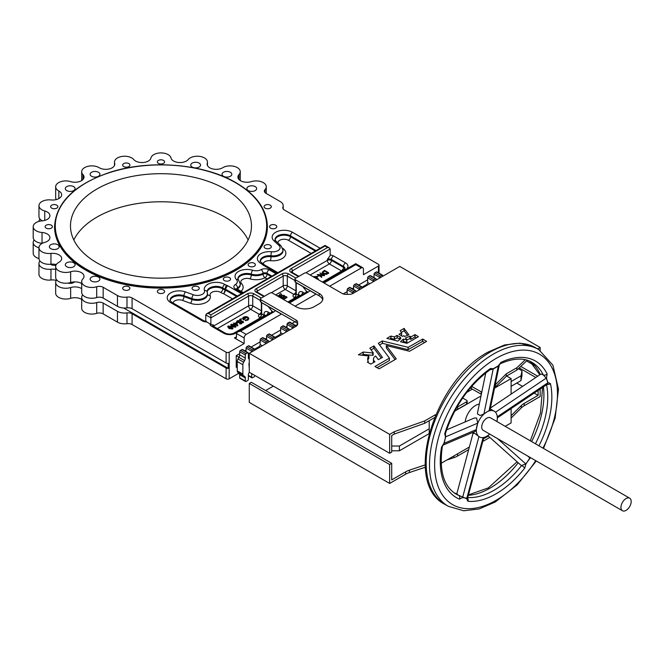 <?xml version="1.0" encoding="UTF-8"?>
<svg xmlns="http://www.w3.org/2000/svg" width="664" height="664" viewBox="0 0 664 664"><rect width="100%" height="100%" fill="white"/><g stroke="black" fill="none" stroke-linecap="round" stroke-linejoin="round"><path stroke-width="1" d="M490.406 408.028L540.961 374.031L543.218 374.853L546.198 378.14L548.016 382.638L550.431 383.584A2.897 2 167.3 0 1 547.136 384.373M530.992 457.928L530.055 458.218L525.772 463.929L521.63 465.505L520.949 465.232L487.799 435.584M626.069 498.556A7.238 4.183 120 0 0 621.338 504.93A7.238 4.183 120 0 0 622.45 510.732A7.238 4.183 120 0 0 626.069 510.375A7.238 4.183 120 0 0 630.8 503.993A7.238 4.183 120 0 0 629.688 498.191A7.238 4.183 120 0 0 626.069 498.556M629.688 498.191L490.455 417.805A7.238 4.183 120 0 0 486.836 418.162A7.238 4.183 120 0 0 482.106 424.545A7.238 4.183 120 0 0 483.218 430.347L622.45 510.732M473.698 433.592C472.76 432.721 473.059 432.613 474.586 433.268L479.4 436.92A14.84 8.566 120 0 0 480.67 437.443L480.67 437.443A14.84 8.566 120 0 0 486.836 436.198A14.84 8.566 120 0 0 489.692 434.09M446.59 429.865L474.42 417.98L476.594 418.054L477.74 423.126L476.262 429.616L474.926 431.401M499.278 365.075L489.966 410.186L486.836 411.962A14.84 8.566 120 0 0 476.852 426.097A14.84 8.566 120 0 0 479.416 436.929L479.391 436.912M496.929 421.549A14.84 8.566 120 0 0 496.813 414.568A14.84 8.566 120 0 0 494.257 411.223A14.84 8.566 120 0 0 486.836 411.962L483.898 414.021L480.155 415.481L477.565 413.987L477.524 412.809L485.757 372.902M479.317 404.094A14.84 8.566 120 0 0 475.573 405.455A14.84 8.566 120 0 0 465.173 421.93M404.044 328.431L408.883 334.83L404.567 336.457L403.845 335.76L402.45 336.324L399.031 334.316L401.612 332.755L400.176 330.664L404.044 328.431L404.044 330.796L407.613 335.303M400.616 337.378L397.039 335.428L394.383 336.889L390.822 336.067L386.904 338.358L397.852 341.122L400.79 338.657M410.095 336.274L410.8 336.938L415.05 334.606L418.428 336.673L406.932 343.313L400.45 341.711L403.305 339.171L406.883 339.852L405.488 337.943L409.871 336.241L410.095 338.64L406.824 339.752M381.285 358.12L373.965 348.276L371.043 349.845M372.761 352.974L363.241 352.036L358.361 354.8L368.81 356.004A13.637 7.877 0 0 0 367.673 359.141A13.637 7.877 0 0 0 368.263 361.432L367.358 362.137L370.736 364.088L374.936 361.789A7.843 4.532 0 0 1 373.467 359.141A7.843 4.532 0 0 1 375.633 356.02L378.331 359.656L382.481 357.39L373.965 345.911L369.84 348.21L373.16 352.708L373.16 355.074M249.274 359.017A2.349 1.361 -60 0 1 248.867 358.9A2.349 1.361 -60 0 1 248.377 357.821L248.377 353.248A1.087 0.631 120 0 0 248.153 352.75A1.087 0.631 120 0 0 247.614 352.8L246.078 353.688A1.087 0.631 120 0 0 245.306 355.016L245.306 358.079A3.619 2.092 -60 0 1 244.559 360.602L243.63 362.22A3.619 2.092 120 0 0 242.875 364.735L242.875 374.114A3.619 2.092 120 0 0 243.63 375.766L244.559 376.305A3.619 2.092 -60 0 1 245.306 377.965L245.306 381.028A1.087 0.631 120 0 0 245.531 381.526A1.087 0.631 120 0 0 246.078 381.468L247.614 380.58A1.087 0.631 120 0 0 248.377 379.252L248.377 374.67A2.349 1.361 -60 0 1 249.407 372.305M50.414 264.255A4.889 2.822 0 0 0 50.804 264.504A4.889 2.822 0 0 0 55.983 265.152M39.94 218.987A10.134 5.851 0 0 0 38.96 221.403M34.179 239.978A10.134 5.851 0 0 0 33.2 242.493L33.2 253.274A10.134 5.851 0 0 0 36.171 257.416A10.134 5.851 0 0 0 38.96 258.553M33.2 242.493A10.134 5.851 0 0 0 36.171 246.626A10.134 5.851 0 0 0 38.96 247.772M39.94 260.969A10.134 5.851 0 0 0 38.96 263.475L38.96 274.265A10.134 5.851 0 0 0 41.923 278.407A10.134 5.851 0 0 0 50.954 280.017A9.047 5.221 180 0 1 56.299 280.382M38.96 263.475A10.134 5.851 0 0 0 41.923 267.617A10.134 5.851 0 0 0 50.954 269.227A9.047 5.221 180 0 1 55.668 269.443M56.647 279.901A10.134 5.851 0 0 0 55.668 282.416L55.668 293.197A10.134 5.851 0 0 0 58.64 297.339A10.134 5.851 0 0 0 70.65 298.335A9.047 5.221 180 0 1 81.689 299.423M55.668 282.416A10.134 5.851 0 0 0 58.64 286.549A10.134 5.851 0 0 0 70.65 287.553A9.047 5.221 180 0 1 81.689 288.632M82.676 294.924A10.134 5.851 0 0 0 81.689 297.439L81.689 308.229A10.134 5.851 0 0 0 84.66 312.362A10.134 5.851 0 0 0 96.712 313.35A5.428 3.137 180 0 1 103.161 313.881L117.462 322.14A10.134 5.851 0 0 0 126.99 323.692A5.428 3.137 180 0 1 132.086 324.522L226.109 378.812A2.175 1.253 0 0 0 229.18 378.812L239.04 373.118M81.689 297.439A10.134 5.851 0 0 0 84.66 301.572A10.134 5.851 0 0 0 96.712 302.568A5.428 3.137 180 0 1 103.161 303.099L117.462 311.35A10.134 5.851 0 0 0 126.99 312.902A5.428 3.137 180 0 1 132.086 313.74L226.109 368.022A2.175 1.253 0 0 0 228.208 368.346L228.208 363.324A2.175 1.253 0 0 1 226.109 363L132.086 308.71A5.428 3.137 180 0 0 126.99 307.88A10.134 5.851 0 0 1 117.462 306.328L103.161 298.07A5.428 3.137 180 0 0 96.712 297.538A10.134 5.851 0 0 1 81.689 292.417L81.689 281.627A10.134 5.851 0 0 0 96.712 286.757A5.428 3.137 180 0 1 103.161 287.288L117.462 295.538A10.134 5.851 0 0 0 126.99 297.09A5.428 3.137 180 0 1 132.086 297.928L226.109 352.211A2.175 1.253 0 0 0 229.18 352.211L244.153 343.562L234.433 337.951L236.475 336.764A2.897 1.668 60 0 1 235.878 338.092A2.897 1.668 60 0 1 234.433 337.951M362.826 267.766A2.897 1.668 120 0 0 361.382 267.907L355.746 264.654L355.746 263.674L362.826 267.766A2.897 1.668 120 0 1 363.432 269.086L363.432 274.705L378.405 266.056A2.175 1.253 0 0 0 379.036 265.177A2.175 1.253 0 0 0 378.405 264.289L284.375 210.007A5.428 3.137 180 0 1 282.789 207.782A5.428 3.137 180 0 1 282.939 207.06A10.134 5.851 0 0 0 283.213 205.699A10.134 5.851 0 0 0 280.241 201.557L265.949 193.307A5.428 3.137 180 0 1 264.355 191.083A5.428 3.137 180 0 1 265.027 189.58A10.134 5.851 0 0 0 266.281 186.758A10.134 5.851 0 0 0 263.309 182.617A10.134 5.851 0 0 0 251.299 181.621A9.047 5.221 180 0 1 237.919 177.031A9.047 5.221 180 0 1 239.015 174.532A10.134 5.851 0 0 0 240.252 171.735A10.134 5.851 0 0 0 237.289 167.594A10.134 5.851 0 0 0 222.755 167.71A9.047 5.221 180 0 1 212.837 168.971A9.047 5.221 180 0 1 207.135 164.124A9.047 5.221 180 0 1 207.284 163.161A10.134 5.851 0 0 0 207.458 162.082A10.134 5.851 0 0 0 204.495 157.949A10.134 5.851 0 0 0 188.169 159.576A9.047 5.221 180 0 1 178.583 162.489A9.047 5.221 180 0 1 171.022 158.007A10.134 5.851 0 0 0 168.141 154.621A10.134 5.851 0 0 0 157.708 153.218A10.134 5.851 0 0 0 150.927 158.007A9.047 5.221 180 0 1 143.366 162.489A9.047 5.221 180 0 1 133.779 159.576A10.134 5.851 0 0 0 131.787 157.949A10.134 5.851 0 0 0 120.74 156.679A10.134 5.851 0 0 0 114.49 162.082A10.134 5.851 0 0 0 114.656 163.161A9.047 5.221 180 0 1 114.814 164.124A9.047 5.221 180 0 1 109.112 168.971A9.047 5.221 180 0 1 99.193 167.71A10.134 5.851 0 0 0 98.994 167.594A10.134 5.851 0 0 0 87.947 166.324A10.134 5.851 0 0 0 81.689 171.735A10.134 5.851 0 0 0 82.925 174.532A9.047 5.221 180 0 1 84.029 177.031A9.047 5.221 180 0 1 70.65 181.621A10.134 5.851 0 0 0 55.668 186.758A10.134 5.851 0 0 0 58.839 191.008A9.047 5.221 180 0 1 59.021 191.107A9.047 5.221 180 0 1 61.669 194.801A9.047 5.221 180 0 1 50.954 199.939A10.134 5.851 0 0 0 38.96 205.691A10.134 5.851 0 0 0 44.745 210.978A9.047 5.221 180 0 1 47.26 211.999A9.047 5.221 180 0 1 49.908 215.692A9.047 5.221 180 0 1 42.031 220.88A10.134 5.851 0 0 0 33.2 226.681A10.134 5.851 0 0 0 42.031 232.483A9.047 5.221 180 0 1 47.26 233.969A9.047 5.221 180 0 1 49.908 237.662A9.047 5.221 180 0 1 44.745 242.385A10.134 5.851 0 0 0 38.96 247.664A10.134 5.851 0 0 0 50.954 253.416A9.047 5.221 180 0 1 59.021 254.86A9.047 5.221 180 0 1 61.669 258.553A9.047 5.221 180 0 1 58.839 262.346A10.134 5.851 0 0 0 55.668 266.604L55.668 277.386A10.134 5.851 0 0 0 70.65 282.524A9.047 5.221 180 0 1 81.381 283.42A9.047 5.221 180 0 1 81.689 283.611A106.597 61.544 180 0 1 81.24 283.337M280.855 293.596L279.735 294.218L280.133 294.758L279.436 295.198L280.947 296.219L282.134 295.306L280.855 293.596M282.134 295.314L282.134 295.754L282.117 295.331L280.689 295.588M279.204 297.007L279.942 296.343L278.955 295.497L277.046 295.762M281.577 296.7L280.598 296.517L279.826 297.206L281.586 297.638L284.715 295.837L283.736 295.272L281.212 296.161L281.569 296.708M207.185 291.936A9.047 5.221 180 0 1 213.285 287.537A9.047 5.221 180 0 1 222.755 288.898A10.134 5.851 0 0 0 222.955 289.014A10.134 5.851 0 0 0 225.196 289.994L223.743 293.803A13.031 7.52 180 0 1 220.904 292.558A13.031 7.52 180 0 1 220.656 292.409A6.15 3.552 0 0 0 213.393 291.687A6.15 3.552 0 0 0 210.131 295.505A13.031 7.52 180 0 1 204.653 303.108A13.031 7.52 180 0 1 190.385 303.257L182.417 300.369A6.15 3.552 0 0 0 173.03 303M307.034 291.786A2.897 1.668 0 0 0 306.22 290.882L302.676 286.474L309.773 290.566A5.793 3.345 180 0 1 308.27 292.069L289.462 302.925M248.137 239.978A90.495 52.248 0 0 0 224.963 217.078A90.495 52.248 0 0 0 73.812 239.978M224.963 188.999A90.495 52.248 0 0 0 126.343 177.67A90.495 52.248 0 0 0 70.484 225.943A90.495 52.248 0 0 0 96.985 262.886A90.495 52.248 0 0 0 195.606 274.207A90.495 52.248 0 0 0 251.465 225.943A90.495 52.248 0 0 0 224.963 188.999M54.556 226.607A106.414 61.437 0 0 0 54.556 226.681A106.414 61.437 0 0 0 85.722 270.123A106.414 61.437 0 0 0 201.698 283.445A106.414 61.437 0 0 0 267.393 226.681A106.414 61.437 0 0 0 267.393 226.607M98.471 172.275A4.889 2.822 0 0 0 93.151 171.661A4.889 2.822 0 0 0 90.13 174.267A4.889 2.822 0 0 0 91.566 176.267A4.889 2.822 0 0 0 96.886 176.873A4.889 2.822 0 0 0 99.907 174.267A4.889 2.822 0 0 0 98.471 172.275M199.1 163.07A4.889 2.822 0 0 0 193.78 162.464A4.889 2.822 0 0 0 190.759 165.07A4.889 2.822 0 0 0 192.195 167.062A4.889 2.822 0 0 0 197.515 167.677A4.889 2.822 0 0 0 200.536 165.07A4.889 2.822 0 0 0 199.1 163.07M230.383 172.275A4.889 2.822 0 0 0 225.054 171.661A4.889 2.822 0 0 0 222.042 174.267A4.889 2.822 0 0 0 223.469 176.267A4.889 2.822 0 0 0 228.798 176.873A4.889 2.822 0 0 0 231.819 174.267A4.889 2.822 0 0 0 230.383 172.275M255.208 186.609A4.889 2.822 0 0 0 249.88 185.995A4.889 2.822 0 0 0 246.867 188.601A4.889 2.822 0 0 0 248.294 190.593A4.889 2.822 0 0 0 253.623 191.207A4.889 2.822 0 0 0 256.636 188.601A4.889 2.822 0 0 0 255.208 186.609M73.646 186.609A4.889 2.822 0 0 0 68.326 185.995A4.889 2.822 0 0 0 65.304 188.601A4.889 2.822 0 0 0 66.74 190.593A4.889 2.822 0 0 0 72.061 191.207A4.889 2.822 0 0 0 75.082 188.601A4.889 2.822 0 0 0 73.646 186.609M57.71 244.701A4.889 2.822 0 0 0 52.39 244.095A4.889 2.822 0 0 0 49.368 246.701A4.889 2.822 0 0 0 50.804 248.693A4.889 2.822 0 0 0 56.125 249.307A4.889 2.822 0 0 0 59.146 246.701A4.889 2.822 0 0 0 57.71 244.701M73.646 262.761A4.889 2.822 0 0 0 68.326 262.156A4.889 2.822 0 0 0 65.304 264.762A4.889 2.822 0 0 0 66.74 266.754A4.889 2.822 0 0 0 72.061 267.368A4.889 2.822 0 0 0 75.082 264.762A4.889 2.822 0 0 0 73.646 262.761M98.471 277.096A4.889 2.822 0 0 0 93.151 276.481A4.889 2.822 0 0 0 90.13 279.087A4.889 2.822 0 0 0 91.566 281.088A4.889 2.822 0 0 0 96.886 281.694A4.889 2.822 0 0 0 99.907 279.087A4.889 2.822 0 0 0 98.471 277.096M198.204 286.815A3.619 2.092 0 0 0 194.262 286.358A3.619 2.092 0 0 0 192.029 288.292A3.619 2.092 0 0 0 193.091 289.77A3.619 2.092 0 0 0 197.034 290.226A3.619 2.092 0 0 0 199.266 288.292A3.619 2.092 0 0 0 198.204 286.815M270.248 245.223A3.619 2.092 0 0 0 266.305 244.767A3.619 2.092 0 0 0 264.073 246.701A3.619 2.092 0 0 0 265.135 248.178A3.619 2.092 0 0 0 269.078 248.626A3.619 2.092 0 0 0 271.31 246.701A3.619 2.092 0 0 0 270.248 245.223M229.487 277.61A3.619 2.092 0 0 0 225.544 277.162A3.619 2.092 0 0 0 223.311 279.087A3.619 2.092 0 0 0 224.366 280.565A3.619 2.092 0 0 0 228.316 281.021A3.619 2.092 0 0 0 230.549 279.087A3.619 2.092 0 0 0 229.487 277.61M254.312 263.284A3.619 2.092 0 0 0 250.369 262.828A3.619 2.092 0 0 0 248.137 264.762A3.619 2.092 0 0 0 249.191 266.239A3.619 2.092 0 0 0 253.142 266.687A3.619 2.092 0 0 0 255.374 264.762A3.619 2.092 0 0 0 254.312 263.284M128.857 286.815A3.619 2.092 0 0 0 124.915 286.358A3.619 2.092 0 0 0 122.682 288.292A3.619 2.092 0 0 0 123.736 289.77A3.619 2.092 0 0 0 127.687 290.226A3.619 2.092 0 0 0 129.92 288.292A3.619 2.092 0 0 0 128.857 286.815M163.535 289.985A3.619 2.092 0 0 0 159.592 289.529A3.619 2.092 0 0 0 157.351 291.463A3.619 2.092 0 0 0 158.414 292.94A3.619 2.092 0 0 0 162.356 293.397A3.619 2.092 0 0 0 164.597 291.463A3.619 2.092 0 0 0 163.535 289.985M275.743 225.204A3.619 2.092 0 0 0 271.8 224.747A3.619 2.092 0 0 0 269.559 226.681A3.619 2.092 0 0 0 270.621 228.159A3.619 2.092 0 0 0 274.564 228.607A3.619 2.092 0 0 0 276.805 226.681A3.619 2.092 0 0 0 275.743 225.204M56.813 205.184A3.619 2.092 0 0 0 52.871 204.728A3.619 2.092 0 0 0 50.638 206.662A3.619 2.092 0 0 0 51.701 208.139A3.619 2.092 0 0 0 55.643 208.587A3.619 2.092 0 0 0 57.876 206.662A3.619 2.092 0 0 0 56.813 205.184M51.327 225.204A3.619 2.092 0 0 0 47.376 224.747A3.619 2.092 0 0 0 45.144 226.681A3.619 2.092 0 0 0 46.206 228.159A3.619 2.092 0 0 0 50.149 228.607A3.619 2.092 0 0 0 52.381 226.681A3.619 2.092 0 0 0 51.327 225.204M128.857 163.593A3.619 2.092 0 0 0 124.915 163.137A3.619 2.092 0 0 0 122.682 165.07A3.619 2.092 0 0 0 123.736 166.548A3.619 2.092 0 0 0 127.687 166.996A3.619 2.092 0 0 0 129.92 165.07A3.619 2.092 0 0 0 128.857 163.593M163.535 160.422A3.619 2.092 0 0 0 159.592 159.966A3.619 2.092 0 0 0 157.351 161.9A3.619 2.092 0 0 0 158.414 163.377A3.619 2.092 0 0 0 162.356 163.825A3.619 2.092 0 0 0 164.597 161.9A3.619 2.092 0 0 0 163.535 160.422M270.248 205.184A3.619 2.092 0 0 0 266.305 204.728A3.619 2.092 0 0 0 264.073 206.662A3.619 2.092 0 0 0 265.135 208.139A3.619 2.092 0 0 0 269.078 208.587A3.619 2.092 0 0 0 271.31 206.662A3.619 2.092 0 0 0 270.248 205.184M55.668 266.604A10.134 5.851 0 0 0 70.65 271.742A9.047 5.221 180 0 1 81.381 272.63A9.047 5.221 180 0 1 84.029 276.324A9.047 5.221 180 0 1 82.925 278.822A10.134 5.851 0 0 0 81.689 281.627M530.196 457.471L525.913 464.045L524.726 468.112A78.908 45.559 -60 0 1 467.904 501.279L466.651 498.681L464.46 497.851L462.542 497.568L459.388 499.137A78.908 45.559 -60 0 1 441.535 447.146L443.876 443.403L444.93 439.734L445.478 436.887L444.714 433.783A78.908 45.559 -60 0 1 490.505 368.487L493.203 368.769L498.307 365.856A2.897 1.594 57.7 0 1 498.299 366.072L493.178 369.059L483.898 414.021M481.342 394.308A1.809 1.046 0 0 1 481.192 394.233L472.361 389.137L466.759 392.366M455.006 410.568A18.102 10.45 0 0 0 457.629 409.314L466.601 404.135A1.809 1.046 0 0 0 467.132 403.397L467.132 401.031A1.809 1.046 0 0 0 466.601 400.292L462.65 398.01M511.114 394.101L511.114 378.588L494.506 388.174M480.993 395.976L454.691 411.165M511.114 378.588L506.632 375.998L516.866 370.089L527.266 360.303M494.589 387.776A18.102 10.45 0 0 0 495.535 386.929L506.632 375.998M505.204 426.329L511.114 422.918L511.114 408.601M429.21 433.152L429.21 420.702M441.162 463.306L469.365 447.021M483.483 438.871L488.339 436.065M435.285 415.764L435.285 414.826L424.728 420.926L424.728 423.283L434.505 417.648M506.308 376.189L506.308 373.824L516.866 367.723L516.866 370.089M511.114 418.096L521.315 407.92A18.102 10.45 180 0 1 524.178 405.77L540.164 396.541L540.164 389.062M457.629 453.794L457.629 456.01L468.659 449.644M482.778 441.494L489.841 437.418M457.629 456.01A18.102 10.45 180 0 1 453.902 457.662L446.839 460.027M405.646 474.204L389.66 483.434L389.66 464.518L391.71 463.331L391.71 479.881L405.646 471.838L405.646 474.204A18.102 10.45 180 0 1 409.373 472.552L425.317 467.224M389.66 483.434L249.274 402.376L249.274 383.46L389.66 464.518M518.343 368.703L521.987 370.811L520.966 375.832L511.114 381.518M249.274 363.789L249.274 363.341M429.21 428.803L399.388 446.025L391.71 446.025M382.754 276.257L382.754 275.668A1.087 0.631 120 0 0 382.53 275.17A1.087 0.631 120 0 0 381.983 275.22L380.447 276.108A1.087 0.631 120 0 0 379.683 277.436L379.683 278.033M376.355 279.951L376.355 279.361A1.087 0.631 120 0 0 376.131 278.863A1.087 0.631 120 0 0 375.583 278.913L374.048 279.801A1.087 0.631 120 0 0 373.284 281.129L373.284 281.727M362.278 288.076L362.278 287.487A1.087 0.631 120 0 0 362.054 286.989A1.087 0.631 120 0 0 361.507 287.047L359.971 287.927A1.087 0.631 120 0 0 359.207 289.263L359.207 289.853M355.879 291.77L355.879 291.181A1.087 0.631 120 0 0 355.655 290.683A1.087 0.631 120 0 0 355.107 290.741L353.572 291.62A1.087 0.631 120 0 0 352.808 292.957L352.808 293.538M295.729 326.497L295.729 325.908A1.087 0.631 120 0 0 295.505 325.41A1.087 0.631 120 0 0 294.965 325.46L293.43 326.348A1.087 0.631 120 0 0 292.658 327.684L292.658 328.273M289.33 330.191L289.33 329.601A1.087 0.631 120 0 0 289.106 329.103A1.087 0.631 120 0 0 288.566 329.161L287.031 330.041A1.087 0.631 120 0 0 286.259 331.377L286.259 331.967M275.253 338.316L275.253 337.727A1.087 0.631 120 0 0 275.029 337.229A1.087 0.631 120 0 0 274.489 337.287L272.954 338.175A1.087 0.631 120 0 0 272.182 339.503L272.182 340.092M268.854 342.01L268.854 341.421A1.087 0.631 120 0 0 268.629 340.922A1.087 0.631 120 0 0 268.09 340.981L266.554 341.869A1.087 0.631 120 0 0 265.783 343.197L265.783 343.786M254.777 350.144L254.777 349.546A1.087 0.631 120 0 0 254.553 349.056A1.087 0.631 120 0 0 254.013 349.106L252.478 349.994A1.087 0.631 120 0 0 251.706 351.322L251.706 351.912M251.706 373.633L251.706 377.335A1.087 0.631 120 0 0 251.93 377.833A1.087 0.631 120 0 0 252.478 377.774L254.013 376.886A1.087 0.631 120 0 0 254.777 375.558L254.777 375.409M248.892 363.565L249.274 368.561M511.114 415.73L521.315 405.555A18.102 10.45 180 0 1 524.178 403.405L524.178 405.77M534.18 393.088L538.114 395.362L524.178 403.405M516.758 383.028L522.576 386.39M265.658 390.556L273.336 386.124M405.646 471.838A18.102 10.45 180 0 1 409.373 470.187L425.184 464.9M472.361 389.137L471.415 388.589A3.619 2.092 0 0 0 470.187 388.125M540.164 350.426L540.164 347.479L399.769 266.43L352.991 293.438A5.428 3.137 0 0 1 349.148 294.359L345.969 294.359A5.428 3.137 0 0 1 342.126 293.438L306.992 273.153A1.809 1.046 0 0 0 304.436 273.153L295.472 278.324A1.809 1.046 0 0 0 294.94 279.063A1.809 1.046 0 0 0 295.472 279.801L319.152 293.471A12.666 7.312 0 0 1 322.862 298.642A12.666 7.312 0 0 1 319.152 303.813L314.031 306.768A12.666 7.312 0 0 1 296.111 306.768L272.439 293.098A1.809 1.046 0 0 0 269.883 293.098L260.919 298.277A1.809 1.046 0 0 0 260.388 299.016A1.809 1.046 0 0 0 260.919 299.754L296.061 320.04A5.428 3.137 0 0 1 297.646 322.256L297.646 324.09A5.428 3.137 0 0 1 296.061 326.306L249.274 353.314L249.274 372.23L389.66 453.288L391.71 452.101L391.71 435.551L394.267 434.073L424.728 423.283M295.629 325.526L297.63 324.364A5.428 3.137 0 0 0 296.061 322.405L260.919 302.12A1.809 1.046 0 0 1 260.388 301.373L260.388 299.016M322.696 299.829A12.666 7.312 0 0 0 319.152 295.837L295.472 282.167A1.809 1.046 0 0 1 294.94 281.428L294.94 279.063M372.628 352.999L372.761 355.34M372.628 355.364L363.241 354.402L361.648 355.273M368.81 356.004L368.81 358.369A13.637 7.877 0 0 0 367.831 360.328M373.467 359.141L373.467 361.507A7.843 4.532 0 0 0 373.666 362.519M415.05 334.606L415.05 336.972L416.486 337.793M415.05 336.972L410.8 339.304L410.095 338.64M403.488 339.138L403.488 341.503L406.675 342.292L406.866 339.885M403.488 341.503L402.475 342.267M424.678 342.524L422.52 341.404L408.036 349.696L382.489 343.313L379.542 344.94M375.044 366.453L389.37 358.178L389.37 360.544L389.394 358.153M389.37 360.544L376.986 367.698M395.08 359.614L386.299 347.903L386.299 345.537L409.514 351.281L426.62 341.404L422.736 339.038L408.194 347.313L408.194 349.671M397.246 335.428L397.246 337.793L394.541 339.229L390.98 338.408L389.66 339.096M397.246 337.793L399.603 339.155M401.33 332.357L404.044 330.796M401.023 335.494L401.612 335.121L401.604 332.788M239.679 353.688L236.226 355.68L238.974 357.273M367.648 279.801L358.626 285.014M353.572 287.927L352.227 288.707M347.172 291.62L343.197 293.92M294.965 321.766L292.077 323.434M287.031 326.348L285.686 327.128M280.631 330.041L271.609 335.254M266.554 338.175L265.21 338.947M260.155 341.869L251.133 347.073M246.078 349.994L244.734 350.775M236.226 355.68L236.226 367.209L237.247 367.798M38.96 247.664L38.96 258.454A10.134 5.851 0 0 0 50.954 264.206A9.047 5.221 180 0 1 56.299 264.571M33.2 226.681L33.2 237.463A10.134 5.851 0 0 0 42.031 243.273A9.047 5.221 180 0 1 42.355 243.298M38.96 205.691L38.96 216.481A10.134 5.851 0 0 0 42.355 220.846M55.668 186.758L55.668 197.548A10.134 5.851 0 0 0 56.299 199.573M235.986 326.331L235.562 327.219L231.935 326.696M231.993 326.29L235.562 326.771L234.682 324.738L231.155 324.223L231.993 326.729L231.155 324.671M231.155 324.223L230.715 325.128M234.359 324.115L234.84 323.833L237.828 325.468L237.753 325.958L233.927 323.866L234.359 324.555M234.027 323.808L233.446 323.028L234.417 323.584L233.927 323.866M232.915 328.107L232.5 328.987L228.922 328.506L228.084 326.439M228.084 325.999L228.922 328.058L232.5 328.547L231.612 326.505L228.084 325.999L227.652 326.896M241.505 322.654L241.53 323.775L239.787 323.957L241.53 323.327L241.53 323.775L241.505 322.654M241.123 323.509L241.148 322.878L237.164 322.505L237.148 321.202L237.164 322.505L237.164 322.065L239.422 322.331L239.422 322.77M241.505 322.214L241.53 323.327L241.505 322.214L237.546 321.849L237.587 321.002L239.264 320.604L239.131 321.368L237.587 321.451L237.546 322.297M243.622 321.998L240.824 320.388L240.327 319.425L241.414 318.861L239.911 319.168L240.409 320.579L243.622 321.998L243.24 322.662L240.409 321.027L239.911 319.608M239.911 319.168L239.555 319.932M241.522 319.168L240.202 319.965M247.938 320.073L245.323 320.629L245.323 320.189L247.938 319.633L247.938 320.073L248.809 318.645M248.212 318.579L247.514 317.79L243.846 317.84L243.173 318.546M247.938 319.633L248.834 318.421L247.871 317.118L245.971 316.587L243.447 317.126L242.584 318.23L243.622 319.517L245.29 318.554L243.622 319.957L242.617 318.454M328.655 272.779L324.455 270.356L322.189 272.232L323.161 273.468L326.389 273.917L328.655 272.779L328.655 273.228L326.389 274.356L323.161 273.908L322.223 272.456M317.259 278.988L316.255 278.772M313.607 276.971L315.956 276.481L315.558 277.154L313.873 277.212M317.633 279.295L318.33 278.897L318.014 279.519M321.758 277.203L317.184 274.556L321.758 277.203M322.314 274.788L319.932 272.97L323.169 274.838L317.184 274.556M321.758 276.763L318.521 274.888L324.505 275.178L324.43 275.668L319.367 275.377M316.861 276.855L318.371 275.983L316.861 277.295L316.429 276.606L316.861 277.295M280.689 296.028L279.453 295.621M279.934 296.775L279.502 297.181M284.715 296.244L281.586 298.086L280.731 297.887M286.939 297.53L283.553 299.522M237.081 332.282L235.454 333.22A8.325 4.806 180 0 1 223.677 333.22L211.65 326.273A5.793 3.345 180 0 1 209.957 323.824L206.687 321.932A5.793 3.345 180 0 1 202.437 320.953L170.698 302.635A11.944 6.897 180 0 1 169.81 293.455A11.944 6.897 180 0 1 185.505 291.919L193.473 294.808A7.238 4.183 0 0 0 201.399 294.733A7.238 4.183 0 0 0 204.446 290.508A11.944 6.897 180 0 1 210.762 283.096A11.944 6.897 180 0 1 224.864 284.499A7.238 4.183 0 0 0 225.005 284.582A7.238 4.183 0 0 0 226.598 285.279A5.428 3.137 180 0 1 227.802 285.802L241.447 293.679M246.203 334.407A2.897 1.668 120 0 0 244.153 337.951L236.475 333.519L237.679 331.842L240.576 331.153L246.203 334.407L281.528 314.014M244.153 337.951L244.153 343.562M329.643 286.234L361.382 267.907M295.09 306.179L316.081 294.061M298.418 276.622L291.123 272.414A4.706 2.714 180 0 1 291.123 268.571L327.593 247.514L325.036 246.037L208.322 313.416L206.512 313.856L205.765 314.902L205.765 321.509L206.687 321.932M305.731 272.846L327.344 260.371L327.344 259.483L330.157 255.607L330.157 248.992L292.401 270.787L292.401 273.153M208.322 313.416L210.886 314.902L210.886 324.464L213.7 325.094A2.897 1.668 0 0 0 212.895 325.999M209.957 323.824L210.886 324.464M327.593 247.514L329.402 247.946L330.157 248.992M272.481 311.74A2.897 1.668 0 0 0 271.667 310.835L268.123 306.419L275.22 310.52A5.793 3.345 180 0 1 273.717 312.014L240.576 331.153M236.475 333.519L236.475 336.764M281.179 313.815A1.087 0.631 180 0 1 280.631 313.64L275.22 310.52M315.732 293.861A1.087 0.631 180 0 1 315.184 293.695L309.773 290.566M236.591 296.493L225.752 290.234L225.752 289.346A2.531 1.461 0 0 0 225.196 289.106L225.196 289.994A2.531 1.461 180 0 1 225.752 290.234L223.743 293.803L232.491 298.858M237.969 279.029A9.047 5.221 180 0 1 251.299 274.987A10.134 5.851 0 0 0 263.044 274.141A2.897 1.61 -118.2 0 0 265.011 277.726A13.031 7.52 180 0 1 249.913 278.822A6.15 3.552 0 0 0 242.617 279.428A6.15 3.552 0 0 0 241.563 283.644A13.031 7.52 180 0 1 241.082 291.305M237.579 289.288A2.897 1.735 58.1 0 1 237.546 288.857L237.546 287.968A2.897 1.668 0 0 0 236.816 288.832M268.123 306.419L261.691 302.709L261.691 313.939A1.087 0.631 0 0 1 261.367 313.491L261.035 314.412L259.4 314.387L261.367 312.321M295.92 292.376L293.953 294.442L285.238 289.404L275.635 294.949M302.676 286.474L296.244 282.756L296.244 293.986A1.087 0.631 0 0 1 295.92 293.546L295.588 294.459L293.953 294.442A3.984 2.299 180 0 0 294.193 297.538L294.882 297.928M323.161 273.468L323.161 273.908M326.389 273.917L326.389 274.356M324.522 270.812L323.011 271.808L323.559 273.236L326.223 273.551L327.858 272.738L324.522 270.812L327.476 272.962M322.845 272.522L324.522 271.261M322.812 272.298L323.011 271.808L323.011 272.248M283.171 299.298L286.956 297.107L285.885 296.476L282.059 298.659M237.753 325.509L237.753 325.958M234.84 323.833L234.84 324.281M237.828 325.468L236.616 322.314L234.79 323.368L233.446 323.028M236.343 322.97L235.239 323.609L236.965 324.605L236.343 322.97L236.749 324.48M235.62 323.824L236.343 323.418M235.562 327.219L236.027 326.555M235.139 326.522L234.326 324.945L231.587 324.472L231.479 325.368L232.383 326.065L235.139 326.522L235.454 326.057M231.479 325.808L231.479 325.368M231.587 324.912L234.326 325.385L235.139 326.962M232.5 328.987L232.964 328.323M232.068 328.29L231.255 326.713L228.516 326.24L228.408 327.136L229.312 327.833L232.068 328.29L232.383 327.825M228.408 327.584L228.408 327.136M228.922 328.058L228.922 328.506M228.516 326.688L231.255 327.161L232.068 328.738M316.255 278.324L316.637 278.008L316.637 278.448M316.637 278.008L317.566 278.814L317.176 279.038M318.33 278.897L316.57 277.361L315.624 278.141M315.558 276.705L315.558 277.154M315.956 276.481L313.142 276.705M321.384 276.979L321.384 277.419M324.43 275.22L324.43 275.668M324.505 275.178L319.932 272.97M318.371 275.983L316.429 276.606M239.131 320.919L239.131 321.368M239.264 320.604L237.148 320.762L237.164 322.065L237.148 320.762M239.422 322.331L240.351 322.712M240.351 322.272L241.148 322.878M241.123 323.069L241.148 322.438L241.123 323.069L239.787 323.517M243.24 322.214L243.24 322.662M240.667 319.301L240.667 319.741M245.29 318.554L243.563 319.044L243.132 318.33L243.846 317.392L247.514 317.351L248.245 318.363L247.514 319.384L245.323 320.189M243.622 319.517L243.622 319.957M243.846 317.392L243.846 317.84M247.514 317.351L247.514 317.79M228.208 368.346L123.72 308.021M96.637 297.563A4.889 2.822 0 0 0 97.467 297.339M68.027 283.096A4.889 2.822 0 0 0 74.509 281.893M244.559 376.305L238.924 373.06A3.619 2.092 -60 0 1 239.679 374.712L239.679 377.774A1.087 0.631 120 0 0 239.903 378.272L245.531 381.526M248.153 352.75L242.526 349.496A1.087 0.631 120 0 0 241.978 349.546L240.443 350.434A1.087 0.631 120 0 0 239.679 351.771L239.679 354.825A3.619 2.092 -60 0 1 238.924 357.348L237.994 358.967A3.619 2.092 120 0 0 237.247 361.49L237.247 370.861A3.619 2.092 120 0 0 237.994 372.521L243.63 375.766L237.994 372.521M254.553 349.056L248.925 345.803A1.087 0.631 120 0 0 248.377 345.853L246.842 346.741A1.087 0.631 120 0 0 246.078 348.069L246.078 351.546M268.629 340.922L263.002 337.677A1.087 0.631 120 0 0 262.454 337.727L260.919 338.615A1.087 0.631 120 0 0 260.155 339.943L260.155 344.525A1.809 1.046 -60 0 1 258.877 346.741L254.677 349.164M275.029 337.229L269.401 333.984A1.087 0.631 120 0 0 268.854 334.033L267.318 334.922A1.087 0.631 120 0 0 266.554 336.25L266.554 339.727M289.106 329.103L283.478 325.85A1.087 0.631 120 0 0 282.93 325.908L281.395 326.796A1.087 0.631 120 0 0 280.631 328.124L280.631 332.706A1.809 1.046 -60 0 1 279.353 334.922L275.153 337.345M295.505 325.41L289.877 322.156A1.087 0.631 120 0 0 289.33 322.214L287.794 323.102A1.087 0.631 120 0 0 287.031 324.43L287.031 327.908M355.655 290.683L350.019 287.429A1.087 0.631 120 0 0 349.48 287.487L347.944 288.375A1.087 0.631 120 0 0 347.172 289.703L347.172 294.285A1.809 1.046 -60 0 1 347.172 294.359M362.054 286.989L356.419 283.736A1.087 0.631 120 0 0 355.879 283.794L354.344 284.682A1.087 0.631 120 0 0 353.572 286.01L353.572 289.487M376.131 278.863L370.495 275.61A1.087 0.631 120 0 0 369.956 275.668L368.42 276.548A1.087 0.631 120 0 0 367.648 277.884L367.648 282.466A1.809 1.046 -60 0 1 366.37 284.682L362.171 287.105M382.53 275.17L376.895 271.916A1.087 0.631 120 0 0 376.355 271.974L374.82 272.854A1.087 0.631 120 0 0 374.048 274.19L374.048 277.66M373.118 355.132L373.16 352.708M389.66 453.288L389.66 434.372L394.267 431.708L394.267 434.073M394.267 431.708L424.728 420.926M516.866 367.723L525.315 359.772M537.657 348.924L540.164 347.479M375.044 366.569L379.136 368.819L396.283 358.875L386.299 345.537M389.37 358.178L389.411 360.486M408.194 347.313L382.331 340.964L378.331 343.305L389.394 358.087M400.616 337.495L399.603 338.125L400.79 338.474M506.308 373.824L495.535 384.572A18.102 10.45 0 0 1 495.178 384.904M389.66 434.372L249.274 353.314M435.75 414.668L435.285 414.826M456.741 407.43A18.102 10.45 0 0 0 457.629 406.949L466.601 401.77A1.809 1.046 0 0 0 467.132 401.031M481.192 394.233L481.192 391.868L471.681 386.382M481.192 391.868A1.809 1.046 0 0 0 481.798 392.1M534.47 365.474L526.602 360.934M391.71 463.331L251.324 382.281L249.274 383.46M538.114 390.44L538.114 395.362M519.206 367.889L535.823 377.484M537.707 376.214L520.759 366.428M399.388 446.025L399.388 450.798L391.71 450.798M520.966 375.832L520.966 380.605L511.114 386.29M429.069 433.658L399.388 450.798M521.987 370.811L521.987 375.583L520.966 380.605M494.257 411.223L490.223 408.908M467.049 497.577L467.564 498.274L464.46 497.851L458.019 495.012C456.541 494.165 456.342 493.925 457.413 494.282M498.307 365.856L500.98 362.37A78.908 45.559 -60 0 1 547.136 373.998L546.464 377.924L547.808 382.821L547.568 384.082L497.328 417.872M489.044 410.908L498.299 366.072L499.303 364.951M489.966 369.782L493.178 369.059A2.897 1.735 61.8 0 0 493.203 368.769M441.535 447.146A2.897 1.278 9.7 0 0 442.34 446.457L444.108 443.353L445.668 436.829L445.419 433.741M492.397 410.161L489.808 408.667M548.016 382.638A2.897 2.158 158 0 1 547.808 382.821L497.278 416.818M530.055 458.218A2.897 0.457 -143.5 0 0 529.889 458.044L527.548 455.944M525.913 464.045L497.527 438.614M524.726 468.112A2.897 0.573 -141.8 0 0 521.63 465.505A76.011 43.882 120 0 1 493.999 490.281A76.011 43.882 120 0 1 467.738 497.527M467.904 501.279A2.897 2.291 -84.4 0 0 467.589 498.1M466.651 498.681A2.897 2.349 -71.9 0 0 466.792 498.349L483.11 437.559M462.542 497.568A2.897 2.316 -79.8 0 0 462.642 497.303L478.927 436.621M459.388 499.137A2.897 2.357 -66.8 0 0 458.691 495.394A76.011 43.882 120 0 1 455.994 494.041C443.527 486.272 438.979 470.402 442.34 446.457L442.34 446.457A2.897 1.278 9.7 0 0 442.34 446.449M443.876 443.403A2.897 0.996 15 0 0 444.108 443.353L476.262 429.616M445.478 436.887A2.897 1.17 11.7 0 0 445.668 436.829L477.74 423.126M444.714 433.783A2.897 0.88 16.9 0 0 445.436 433.443L445.436 433.443C454.408 406.21 469.299 384.954 490.107 369.69L489.517 369.74M490.505 368.487A2.897 1.494 55.3 0 1 490.107 369.69M500.98 362.37A2.897 1.809 64.6 0 1 500.175 363.806L500.175 363.806C517.198 356.236 527.174 359.332 532.005 362.386A76.011 43.882 120 0 1 543.218 374.853A2.897 2.2 154 0 0 547.136 373.998M546.464 377.924A2.897 2.067 163.9 0 1 546.198 378.14L495.502 412.236M444.913 504.366L448.241 506.283A90.495 52.248 -60 0 1 434.372 433.775A90.495 52.248 -60 0 1 493.493 354.036A90.495 52.248 -60 0 1 538.736 349.554L535.408 347.629A90.495 52.248 120 0 0 490.165 352.111A90.495 52.248 120 0 0 431.044 431.857A90.495 52.248 120 0 0 444.913 504.366C402.384 483.367 434.148 380.323 488.355 351.937L504.524 344.973L520.012 343.147L535.408 347.629M542.953 448.117A86.868 50.157 120 0 0 551.767 367.375A86.868 50.157 120 0 0 496.049 358.469A86.868 50.157 120 0 0 434.621 464.858A86.868 50.157 120 0 0 496.049 500.324A86.868 50.157 120 0 0 535.715 460.658M518.169 462.808A76.011 43.882 -60 0 1 490.165 488.065A76.011 43.882 -60 0 1 468.336 495.319M456.782 493.916A76.011 43.882 -60 0 1 454.168 492.871M535.458 443.793A76.011 43.882 120 0 0 546.538 384.771M530.079 361.39A76.011 43.882 -60 0 1 540.23 374.521M543.418 386.871A76.011 43.882 -60 0 1 531.615 441.568M404.285 328.456L404.285 330.821M373.998 345.944L373.998 348.309M54.556 226.532C56.008 202.835 74.069 184.891 108.738 172.723C148.836 159.144 203.69 163.452 236.069 182.758C256.478 194.859 266.92 209.45 267.393 226.532A106.414 61.437 180 0 1 201.698 283.296A106.414 61.437 180 0 1 85.722 269.974A106.414 61.437 180 0 1 54.556 226.532L54.556 226.681M86.237 269.086A105.692 61.022 0 0 0 235.712 269.086A105.692 61.022 0 0 0 235.712 182.791A105.692 61.022 0 0 0 86.237 182.791A105.692 61.022 0 0 0 86.237 269.086M280.756 295.596L280.756 296.036M260.886 263.434A11.944 6.897 180 0 1 258.761 255.341A11.944 6.897 180 0 1 271.526 251.772A2.897 0.432 96.2 0 0 270.995 255.781A9.047 5.221 0 0 0 260.28 260.919C259.682 260.869 260.371 261.657 262.33 263.284L262.504 263.384A2.897 1.627 -61.4 0 0 261.118 263.567A11.944 6.897 180 0 1 260.886 263.434M226.598 285.279A2.897 1.145 107.8 0 0 225.196 289.106A10.134 5.851 180 0 1 222.955 288.126A10.134 5.851 180 0 1 222.755 288.01A9.047 5.221 0 0 0 212.837 286.748A9.047 5.221 0 0 0 207.135 291.604L207.193 291.977A2.897 2.324 -17.9 0 0 204.446 290.508M224.864 284.499A2.897 1.718 121.4 0 0 222.755 288.01L222.755 288.898A2.897 1.718 -58.6 0 1 220.656 292.409M82.925 174.532L82.925 179.529M114.656 163.161L114.656 165.079M260.329 317.882L259.641 317.483A3.984 2.299 180 0 1 259.4 314.387L250.685 309.358L217.36 328.597M341.587 270.97A2.531 1.461 0 0 0 341.421 270.862L329.385 263.915L310.188 275.004M242.476 293.09L235.579 289.106A5.793 3.345 180 0 1 235.429 284.466A7.238 4.183 0 0 0 236.475 279.627A11.944 6.897 180 0 1 238.517 271.452A11.944 6.897 180 0 1 252.677 270.273A7.238 4.183 0 0 0 261.068 269.667A5.793 3.345 180 0 1 269.103 269.75L276 273.734M277.029 273.145L263.376 265.26A5.428 3.137 180 0 1 262.471 264.571A7.238 4.183 0 0 0 261.118 263.567M271.526 251.772A7.238 4.183 0 0 0 278.838 250.021A7.238 4.183 0 0 0 278.98 245.439L273.975 240.841A11.944 6.897 180 0 1 276.639 231.777A11.944 6.897 180 0 1 292.534 232.292L320.156 248.245M330.157 254.984A5.793 3.345 180 0 1 333.486 255.939L345.512 262.886A8.325 4.806 180 0 1 346.401 269.078M282.939 207.06L282.939 208.513M265.027 189.58L265.027 192.593M239.015 174.532L239.015 179.529M207.284 163.161L207.284 165.079M58.839 191.008L58.839 198.602M44.745 210.978L44.745 220.415M42.031 232.483L42.031 243.273M50.954 253.416L50.954 264.206M70.65 271.742L70.65 282.524M96.712 286.757L96.712 297.538M103.161 287.288L103.161 298.07M117.462 295.538L117.462 306.328M126.99 297.09L126.99 307.88M132.086 297.928L132.086 308.71M226.109 352.211L226.109 363M226.109 378.812L226.109 368.022M229.18 352.211L229.18 378.812M378.405 266.056L378.405 272.788M260.329 261.251A9.047 5.221 180 0 1 270.995 256.669L270.995 255.781A10.134 5.851 180 0 0 282.988 250.029L280.938 245.672L275.933 241.073L275.037 239.538A9.047 5.221 0 0 1 280.623 234.707A9.047 5.221 0 0 1 290.483 235.844L290.483 236.724L315.292 251.05M282.64 248.137L283.885 249.274A13.031 7.52 180 0 1 283.628 257.516A13.031 7.52 180 0 1 270.456 260.678A2.897 0.432 96.2 0 0 270.995 256.669A10.134 5.851 0 0 0 282.988 250.917L282.988 250.029M275.087 239.87A9.047 5.221 180 0 1 281.071 235.496A9.047 5.221 180 0 1 290.483 236.724A2.897 1.668 -60 0 1 288.433 240.277A6.15 3.552 0 0 0 281.627 239.53A6.15 3.552 0 0 0 277.934 242.916M316.056 250.61L290.483 235.844A2.897 1.668 120 0 1 292.534 232.292M311.2 253.416L288.433 240.277M270.456 260.678A6.15 3.552 0 0 0 263.21 263.807M170.15 300.46A9.047 5.221 180 0 1 183.961 296.584L183.961 295.696A9.047 5.221 0 0 0 174.773 295.546A9.047 5.221 0 0 0 170.1 300.12C169.503 300.078 170.191 300.867 172.15 302.493A2.897 1.668 -60 0 0 170.698 302.635M182.417 300.369A2.897 1.262 110 0 0 183.961 296.584L191.929 299.481L191.929 298.592L183.961 295.696A2.897 1.262 110 0 1 185.505 291.919M207.284 292.558A10.134 5.851 180 0 1 207.458 293.637A10.134 5.851 180 0 1 202.23 298.758A10.134 5.851 180 0 1 191.929 298.592A2.897 1.262 110 0 1 193.473 294.808M190.385 303.257A2.897 1.262 110 0 0 191.929 299.481A10.134 5.851 0 0 0 202.23 299.647A10.134 5.851 0 0 0 207.458 294.526L207.193 291.977M237.355 296.044L225.752 289.346A2.897 1.668 120 0 1 227.802 285.802M237.239 289.089A2.897 1.668 180 0 1 237.546 288.857A10.134 5.851 0 0 0 240.252 284.881L240.252 283.993A10.134 5.851 180 0 1 237.546 287.968A2.897 1.735 58.1 0 0 235.429 284.466M249.913 278.822A2.897 1.129 107.5 0 0 251.299 274.987L251.299 274.099A9.047 5.221 0 0 0 237.919 278.689L238.583 280A2.897 2.075 -43.3 0 0 236.475 279.627M271.908 276.099L267.061 273.294L267.061 274.182A2.897 1.668 180 0 0 263.044 274.141L263.044 273.253A10.134 5.851 180 0 1 251.299 274.099A2.897 1.129 107.5 0 1 252.677 270.273M269.103 269.75A2.897 1.668 120 0 0 267.061 273.294A2.897 1.668 0 0 0 263.044 273.253A2.897 1.61 61.8 0 0 261.068 269.667M267.044 278.905L265.011 277.726A2.897 1.668 -60 0 0 267.061 274.182L271.144 276.539M260.388 300.477L252.735 296.061A2.897 1.668 0 0 0 248.635 296.061L210.886 317.857L205.765 314.902M213.31 326.256A2.897 1.668 180 0 1 213.7 325.982L213.7 325.094M213.742 326.505A2.897 1.668 60 0 1 213.7 325.982L248.635 305.813A2.897 1.668 180 0 1 252.735 305.813L261.367 310.802M210.886 314.902L247.357 293.845A1.809 1.046 60 0 1 248.635 296.061L248.635 305.813A2.897 1.668 60 0 0 250.685 309.358A2.897 1.668 120 0 0 252.735 305.813L252.735 296.061A1.809 1.046 120 0 1 254.013 293.845L261.309 298.053M294.94 280.532L287.288 276.108A2.897 1.668 0 0 0 283.188 276.108L257.341 291.031A2.175 1.253 0 0 0 256.711 291.795M263.865 296.576L256.055 292.069A3.984 2.299 180 0 1 256.055 288.815A1.809 1.046 -120 0 1 257.341 291.031L257.341 292.193M271.178 292.799L283.188 285.86A2.897 1.668 180 0 1 287.288 285.86L295.92 290.849M256.055 288.815L281.909 273.892A1.809 1.046 -120 0 1 283.188 276.108L283.188 285.86A2.897 1.668 -120 0 0 285.238 289.404A2.897 1.668 -60 0 0 287.288 285.86L287.288 276.108A1.809 1.046 -60 0 1 288.566 273.892L295.862 278.1M291.123 268.571A1.809 1.046 60 0 1 292.401 270.787A2.897 1.668 0 0 0 291.554 271.925L291.554 271.974M281.909 273.892A4.706 2.714 180 0 1 288.566 273.892M247.357 293.845A4.706 2.714 180 0 1 254.013 293.845M291.123 272.414A1.809 1.046 -60 0 1 292.027 272.323L298.949 276.324M256.702 291.919L256.96 291.977A1.809 1.046 120 0 0 256.055 292.069M259.641 317.483A2.897 1.668 -60 0 0 261.691 313.939L263.99 315.267L263.99 314.379A5.793 3.345 60 0 1 268.09 312.014L270.057 313.151M271.667 310.835L271.667 312.221M263.948 315.79A2.897 1.668 -60 0 0 263.99 315.267A2.897 1.668 180 0 1 264.38 315.541M264.795 315.267A2.897 1.668 0 0 0 263.99 314.379M345.429 269.634A2.897 1.668 -120 0 0 344.068 269.534L345.056 268.629A5.428 3.137 0 0 0 343.462 266.43L343.462 267.318L331.436 260.371A2.897 1.668 -60 0 1 329.385 263.915A2.897 1.668 -120 0 1 327.344 260.371A2.897 1.668 180 0 1 331.436 260.371L331.436 259.483A2.897 1.668 0 0 0 327.344 259.483M345.512 262.886A2.897 1.668 120 0 0 343.462 266.43L331.436 259.483A2.897 1.668 120 0 1 333.486 255.939M341.421 270.862A2.897 1.668 -60 0 0 343.462 267.318A5.428 3.137 180 0 1 344.923 268.854M294.193 297.538A2.897 1.668 -60 0 0 296.244 293.986L298.543 295.322L298.543 294.434A5.793 3.345 60 0 1 302.643 292.069L304.61 293.206M306.22 290.882L306.22 292.268M298.501 295.845A2.897 1.668 -60 0 0 298.543 295.322A2.897 1.668 180 0 1 298.933 295.596M299.348 295.314A2.897 1.668 0 0 0 298.543 294.434M355.746 264.654L324.015 282.98M301.157 295.189A2.897 1.668 120 0 0 302.643 292.069M300.51 295.571A2.897 1.668 -120 0 0 299.149 295.472L299.398 295.613M223.677 333.22A2.897 1.668 120 0 1 225.129 333.079L213.102 326.132A2.897 1.668 120 0 0 211.65 326.273M225.129 333.079C228.084 334.407 231.047 334.407 234.01 333.079A2.897 1.668 60 0 1 235.454 333.22M266.604 315.143A2.897 1.668 120 0 0 268.09 312.014M234.01 333.079L264.596 315.417A2.897 1.668 60 0 1 265.957 315.516M202.437 320.953A2.897 1.668 -60 0 1 203.881 320.812L172.15 302.493M235.579 289.106A2.897 1.668 -60 0 1 237.023 288.964L236.774 289.106M263.376 265.26A2.897 1.668 -60 0 1 264.828 265.119L262.504 263.384M262.471 264.571A2.897 2.067 -43.9 0 1 264.554 264.928M278.98 245.439A2.897 2 -47.4 0 1 280.938 245.672M273.975 240.841A2.897 2 -47.4 0 1 275.933 241.073M210.131 295.505A2.897 2.324 -17.9 0 1 207.458 294.243M241.563 283.644A2.897 2.075 -43.3 0 1 240.252 283.711M282.955 249.44A2.897 2 132.6 0 0 283.885 249.274M237.679 331.842L272.273 311.873A2.897 1.668 60 0 1 273.717 312.014M288.608 302.435L306.826 291.928A2.897 1.668 60 0 1 308.27 292.069M327.833 273.253L327.833 273.701M324.057 271.078L324.057 271.526M286.939 297.123L286.939 297.563M281.544 297.646L281.544 298.086M281.586 297.638L281.586 298.086M279.934 296.36L279.934 296.8M279.453 295.206L279.453 295.654M280.366 295.737L280.366 296.185M280.424 295.737L280.424 296.185M280.889 295.771L280.889 296.21M280.947 295.779L280.947 296.219M234.326 324.945L234.326 325.385M231.255 326.713L231.255 327.161M240.409 320.579L240.409 321.027M132.086 324.522L132.086 313.74M126.99 323.692L126.99 312.902M117.462 322.14L117.462 311.35M103.161 313.881L103.161 303.099M96.712 313.35L96.712 302.568M70.65 298.335L70.65 287.553M50.954 280.017L50.954 269.227M248.377 375.409L251.706 377.335M239.679 377.774L245.306 381.028M239.679 374.712L245.306 377.965M237.247 370.861L242.875 374.114M237.247 361.49L242.875 364.735M237.994 358.967L243.63 362.22M238.924 357.348L244.559 360.602M239.679 354.825L245.306 358.079M239.679 351.771L245.306 355.016M240.443 350.434L246.078 353.688M241.978 349.546L247.614 352.8M248.377 353.987L249.274 354.501M246.078 348.069L251.706 351.322M246.842 346.741L252.478 349.994M248.377 345.853L254.013 349.106M258.877 346.741L259.765 347.264M260.155 344.525L262.33 345.778M260.155 339.943L265.783 343.197M260.919 338.615L266.554 341.869M262.454 337.727L268.09 340.981M266.554 336.25L272.182 339.503M267.318 334.922L272.954 338.175M268.854 334.033L274.489 337.287M279.353 334.922L280.241 335.436M280.631 332.706L282.806 333.959M280.631 328.124L286.259 331.377M281.395 326.796L287.031 330.041M282.93 325.908L288.566 329.161M287.031 324.43L292.658 327.684M287.794 323.102L293.43 326.348M289.33 322.214L294.965 325.46M347.172 289.703L352.808 292.957M347.944 288.375L353.572 291.62M349.48 287.487L355.107 290.741M353.572 286.01L359.207 289.263M354.344 284.682L359.971 287.927M355.879 283.794L361.507 287.047M366.37 284.682L367.267 285.196M367.648 282.466L369.823 283.719M367.648 277.884L373.284 281.129M368.42 276.548L374.048 279.801M369.956 275.668L375.583 278.913M374.048 274.19L379.683 277.436M374.82 272.854L380.447 276.108M376.355 271.974L381.983 275.22M368.221 361.523L368.221 362.635M363.108 352.061L363.108 354.427M363.241 352.036L363.241 354.402M373.757 345.911L373.757 348.276M295.472 279.801L295.472 282.167M319.152 293.471L319.152 295.837M260.919 299.754L260.919 302.12M296.061 320.04L296.061 322.405M403.305 339.171L403.305 341.537M406.675 339.926L406.675 342.292M409.871 336.241L409.871 338.599M410.559 336.914L410.559 339.279M410.8 336.938L410.8 339.304M414.842 334.606L414.842 336.972M382.331 340.964L382.331 343.329M382.489 340.947L382.489 343.313M408.036 347.33L408.036 349.696M422.52 339.038L422.52 341.404M422.736 339.038L422.736 341.404M397.039 335.428L397.039 337.793M399.645 338.183L399.645 339.669M399.686 338.2L399.686 339.628M390.822 336.067L390.822 338.424M390.98 336.042L390.98 338.408M394.383 336.889L394.383 339.254M394.541 336.872L394.541 339.229M401.571 332.813L401.571 335.179M495.535 386.929L495.535 384.572M471.415 388.589L471.415 386.68M466.601 404.135L466.601 401.77M457.629 409.314L457.629 406.949M521.315 405.555L521.315 407.92M453.902 455.944L453.902 457.662M409.373 470.187L409.373 472.552M550.431 383.584A78.908 45.559 -60 0 1 538.961 445.81M448.241 506.283L463.738 510.782L479.176 508.931L495.302 501.984L517.198 484.861L536.296 460.99M454.118 492.837L456.799 493.867M468.452 494.887L488.355 487.882L517.057 461.804M473.059 433.26L472.096 432.704M81.689 171.735L81.689 180.542M114.49 162.082L114.49 165.51M283.213 205.699L283.213 209.002M266.281 186.758L266.281 193.498M240.252 171.735L240.252 180.542M207.458 162.082L207.458 165.51M379.036 265.177L379.036 273.153M292.027 272.323L291.546 271.908M206.512 313.856L325.036 245.423L329.402 247.946M256.96 291.977L264.397 296.268M261.367 313.491L261.367 302.377M295.92 293.546L295.92 282.424M299.149 295.472L287.844 301.995M344.068 269.534L322.397 282.051M206.504 321.401L203.881 320.812M243.323 292.6L237.023 288.964M240.252 283.993L238.583 280M277.876 272.655L264.828 265.119M323.161 282.49L355.746 263.674M322.189 272.232L322.189 272.672M286.956 297.107L286.956 297.547M279.942 296.343L279.942 296.791M279.436 295.198L279.436 295.638M241.937 322.779L241.937 323.219M236.691 321.401L236.691 321.841M248.834 318.421L248.834 318.861M242.584 318.23L242.584 318.678M238.442 373.458L239.621 374.139M248.377 375.774L251.93 377.833M406.883 339.852L406.883 342.217M399.603 338.125L399.603 339.702M401.612 332.755L401.612 335.121M530.295 440.813L540.488 413.074L542.579 387.436M539.807 374.803L530.021 361.365M543.534 448.449L555.129 418.162L558.474 389.162L552.913 365.192L538.736 349.554M443.104 445.087L475.358 431.309M456.724 494.132L473.15 432.928M467.547 498.232L483.873 437.41M499.22 365.192L500.175 363.806"/></g></svg>
